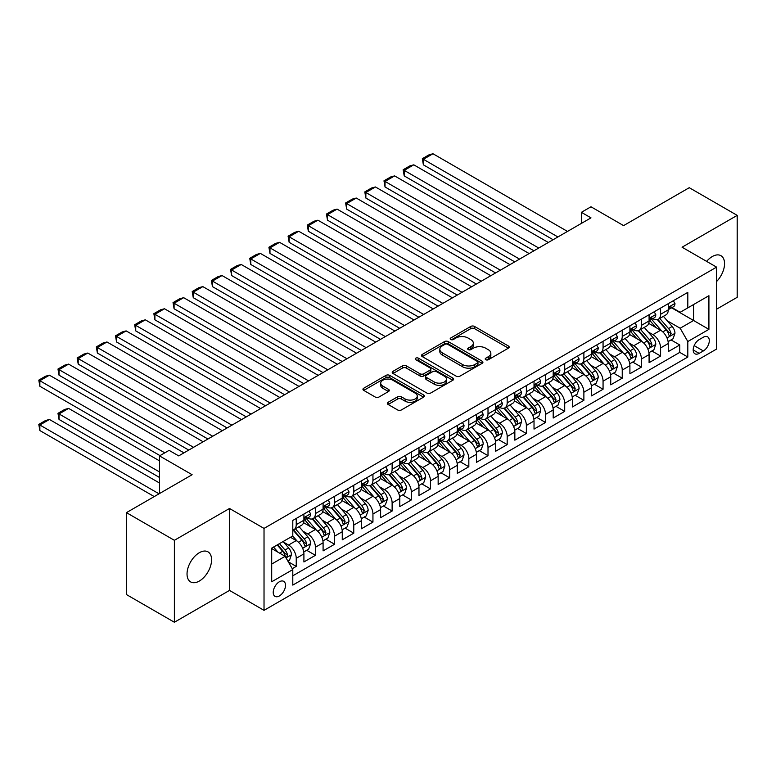 <?xml version="1.0" encoding="UTF-8"?>
<svg xmlns="http://www.w3.org/2000/svg" width="776" height="776" viewBox="0 0 776 776"><rect width="100%" height="100%" fill="white"/><g stroke="black" fill="none" stroke-linecap="round" stroke-linejoin="round"><path stroke-width="1.16" d="M485.757 359.715A1.862 1.077 0 0 0 488.395 359.715L508.387 348.172A2.658 1.533 0 0 0 509.172 347.085A2.658 1.533 0 0 0 508.387 345.999L474.514 326.434A2.658 1.533 0 0 0 470.751 326.434L450.749 337.987A1.862 1.077 0 0 0 450.196 338.743A1.862 1.077 0 0 0 450.749 339.5A1.862 1.077 0 0 0 453.378 339.5L455.968 338.006A8.517 4.918 0 0 1 468.015 338.006L470.838 339.636A8.517 4.918 0 0 1 473.331 343.118A8.517 4.918 0 0 1 470.838 346.591L468.248 348.084A1.862 1.077 0 0 0 467.705 348.851A1.862 1.077 0 0 0 468.248 349.607A1.862 1.077 0 0 0 470.886 349.607L473.476 348.114A8.517 4.918 0 0 1 485.524 348.114L488.346 349.743A8.517 4.918 0 0 1 490.839 353.225A8.517 4.918 0 0 1 488.346 356.698L485.757 358.192A1.862 1.077 0 0 0 485.213 358.958A1.862 1.077 0 0 0 485.757 359.715L485.757 358.192M199.306 581.059A17.353 10.02 120 0 0 210.645 565.762A17.353 10.02 120 0 0 207.987 551.852A17.353 10.02 120 0 0 199.306 552.716A17.353 10.02 120 0 0 187.967 568.013A17.353 10.02 120 0 0 190.624 581.913A17.353 10.02 120 0 0 199.306 581.059M716.587 281.504A17.353 10.02 120 0 0 720.952 255.692A17.353 10.02 120 0 0 712.271 256.555A17.353 10.02 120 0 0 706.635 261.386M279.37 595.949A8.681 5.015 120 0 0 285.035 588.305A8.681 5.015 120 0 0 283.706 581.35A8.681 5.015 120 0 0 279.37 581.777A8.681 5.015 120 0 0 273.695 589.42A8.681 5.015 120 0 0 275.024 596.375A8.681 5.015 120 0 0 279.37 595.949M388.116 402.288A2.658 1.533 0 0 0 387.331 403.375A2.658 1.533 0 0 0 388.116 404.461L397.622 409.951A2.658 1.533 0 0 0 401.386 409.951L423.599 397.128A2.658 1.533 0 0 0 424.375 396.041A2.658 1.533 0 0 0 423.599 394.955L389.717 375.39A2.658 1.533 0 0 0 385.953 375.39L363.74 388.213A2.658 1.533 0 0 0 362.955 389.3A2.658 1.533 0 0 0 363.74 390.386L375.215 397.021A2.658 1.533 0 0 0 378.989 397.021L388.495 391.531A2.658 1.533 0 0 0 389.271 390.444A2.658 1.533 0 0 0 388.495 389.358L382.801 386.07A7.12 4.113 0 0 1 380.715 383.16A7.12 4.113 0 0 1 385.109 379.367A7.12 4.113 0 0 1 392.869 380.259L415.17 393.131A7.12 4.113 0 0 1 417.255 396.041A7.12 4.113 0 0 1 412.861 399.834A7.12 4.113 0 0 1 405.101 398.951L401.386 396.798A2.658 1.533 0 0 0 397.622 396.798L388.116 402.288L388.116 404.461M716.587 309.197L737.2 297.295L737.2 215.369L689.263 187.695L623.584 225.612L590.982 206.785L581.389 212.323L590.982 217.862L178.693 455.89L169.1 450.361L159.516 455.89L159.516 493.536M174.377 540.309L174.377 622.245L229.512 590.41L229.512 508.484L174.377 540.309L126.439 512.635L192.118 474.718L159.516 455.89M229.512 508.484L264.024 528.408L716.587 267.128L716.587 349.055L264.024 610.343L264.024 528.408M737.2 215.369L682.065 247.204L716.587 267.128M456.162 376.156A2.658 1.533 0 0 0 459.925 376.156L482.139 363.333A2.658 1.533 0 0 0 482.915 362.246A2.658 1.533 0 0 0 482.139 361.16L448.256 341.595A2.658 1.533 0 0 0 444.493 341.595L422.28 354.419A2.658 1.533 0 0 0 421.494 355.505A2.658 1.533 0 0 0 422.28 356.591L456.162 376.156M416.528 360.122A1.862 1.077 0 0 1 418.419 360.384L452.825 380.25L430.651 393.054A2.658 1.533 0 0 1 426.887 393.054L393.005 373.489L393.005 371.316A2.658 1.533 0 0 0 392.229 372.402A2.658 1.533 0 0 0 393.005 373.489M393.005 371.316L402.511 365.826A2.658 1.533 0 0 1 406.275 365.826L420.02 373.76A2.658 1.533 0 0 0 423.783 373.76L430.088 370.123A2.658 1.533 0 0 0 430.864 369.036A2.658 1.533 0 0 0 430.088 367.95L415.781 359.686A1.862 1.077 0 0 1 415.238 358.929A1.862 1.077 0 0 1 416.392 357.93A1.862 1.077 0 0 1 418.419 358.173L452.864 378.058A2.658 1.533 0 0 1 453.64 379.144A2.658 1.533 0 0 1 452.864 380.23L452.864 378.058M174.377 622.245L126.439 594.562L126.439 512.635M292.261 568.682L296.238 566.383L288.284 561.795M283.754 542.24L288.575 545.024A10.845 6.266 60 0 1 296.238 558.303L303.911 553.88L303.911 561.96L315.415 555.315L306.695 550.281M302.931 531.172L307.752 533.946A10.845 6.266 60 0 1 315.415 547.235L323.088 542.802L323.088 550.882L334.592 544.248L325.871 539.204M322.108 520.095L326.919 522.878A10.845 6.266 60 0 1 334.592 536.158L342.264 531.735L342.264 539.815L353.769 533.17L345.048 528.136M341.285 509.027L346.096 511.801A10.845 6.266 60 0 1 353.769 525.09L361.441 520.667L361.441 528.747L372.946 522.102L364.225 517.068M360.462 497.95L365.273 500.733A10.845 6.266 60 0 1 372.946 514.022L380.618 509.589L380.618 517.67L392.123 511.035L383.402 505.991M379.639 486.882L384.45 489.666A10.845 6.266 60 0 1 392.123 502.945L399.795 498.522L399.795 506.602L411.299 499.957L402.569 494.923M398.815 475.814L403.627 478.588A10.845 6.266 60 0 1 411.299 491.877L418.972 487.444L418.972 495.534L430.476 488.89L421.746 483.846M417.992 464.737L422.804 467.521A10.845 6.266 60 0 1 430.476 480.81L438.149 476.377L438.149 484.457L449.653 477.812L440.923 472.778M437.169 453.669L441.98 456.453A10.845 6.266 60 0 1 449.653 469.732L457.326 465.309L457.326 473.389L468.83 466.745L460.1 461.71M456.346 442.601L461.157 445.375A10.845 6.266 60 0 1 468.83 458.665L476.503 454.232L476.503 462.312L488.007 455.677L479.277 450.633M475.523 431.524L480.334 434.308A10.845 6.266 60 0 1 488.007 447.587L495.67 443.164L495.67 451.244L507.184 444.6L498.454 439.565M494.7 420.456L499.511 423.23A10.845 6.266 60 0 1 507.184 436.519L514.847 432.096L514.847 440.176L526.361 433.532L517.631 428.498M513.867 409.379L518.688 412.163A10.845 6.266 60 0 1 526.361 425.452L534.024 421.019L534.024 429.099L545.538 422.464L536.808 417.42M533.044 398.311L537.865 401.095A10.845 6.266 60 0 1 545.538 414.374L553.201 409.951L553.201 418.031L564.705 411.387L555.985 406.352M552.221 387.243L557.042 390.018A10.845 6.266 60 0 1 564.705 403.307L572.378 398.874L572.378 406.964L583.882 400.319L575.162 395.275M571.398 376.166L576.219 378.95A10.845 6.266 60 0 1 583.882 392.239L591.554 387.806L591.554 395.886L603.059 389.242L594.338 384.207M590.575 365.098L595.396 367.882A10.845 6.266 60 0 1 603.059 381.161L610.731 376.738L610.731 384.818L622.236 378.174L613.515 373.14M609.752 354.031L614.563 356.805A10.845 6.266 60 0 1 622.236 370.094L629.908 365.661L629.908 373.751L641.413 367.106L632.692 362.062M628.929 342.953L633.74 345.737A10.845 6.266 60 0 1 641.413 359.016L649.085 354.593L649.085 362.673L660.589 356.029L660.589 347.949A10.845 6.266 -120 0 0 652.917 334.66L648.106 331.885M651.869 350.995L660.589 356.029M303.911 553.88A10.845 6.266 -120 0 0 296.238 540.591L290.486 537.273M323.088 542.802A10.845 6.266 -120 0 0 315.415 529.523L303.561 522.675M342.264 531.735A10.845 6.266 -120 0 0 334.592 518.446L322.738 511.597M361.441 520.667A10.845 6.266 -120 0 0 353.769 507.378L341.915 500.53M380.618 509.589A10.845 6.266 -120 0 0 372.946 496.3L361.092 489.462M399.795 498.522A10.845 6.266 -120 0 0 392.123 485.233L380.259 478.385M418.972 487.444A10.845 6.266 -120 0 0 411.299 474.165L399.436 467.317M438.149 476.377A10.845 6.266 -120 0 0 430.476 463.088L418.613 456.249M457.326 465.309A10.845 6.266 -120 0 0 449.653 452.02L437.79 445.172M476.503 454.232A10.845 6.266 -120 0 0 468.83 440.952L456.967 434.104M495.67 443.164A10.845 6.266 -120 0 0 488.007 429.875L476.144 423.027M514.847 432.096A10.845 6.266 -120 0 0 507.184 418.807L495.321 411.959M534.024 421.019A10.845 6.266 -120 0 0 526.361 407.73L514.498 400.891M553.201 409.951A10.845 6.266 -120 0 0 545.538 396.662L533.675 389.814M572.378 398.874A10.845 6.266 -120 0 0 564.705 385.594L552.851 378.746M591.554 387.806A10.845 6.266 -120 0 0 583.882 374.517L572.028 367.678M610.731 376.738A10.845 6.266 -120 0 0 603.059 363.449L591.205 356.601M629.908 365.661A10.845 6.266 -120 0 0 622.236 352.382L610.382 345.533M649.085 354.593A10.845 6.266 -120 0 0 641.413 341.304L629.559 334.456M703.357 337.211L699.137 339.645A8.41 4.85 120 0 0 693.647 347.056A8.41 4.85 120 0 0 694.927 353.788A8.41 4.85 120 0 0 699.137 353.371L703.357 350.936A8.41 4.85 120 0 0 708.847 343.535A8.41 4.85 120 0 0 707.557 336.794A8.41 4.85 120 0 0 703.357 337.211M271.697 564.065L285.122 556.314L292.795 569.594L292.795 585.094L687.817 357.028L687.817 341.527L680.154 328.238L667.282 320.808M292.795 569.594L271.697 581.777L271.697 548.118L292.795 535.944L292.795 520.444L687.817 292.368L687.817 307.868L708.915 295.695L708.915 329.354L687.817 341.527M307.645 517.951L307.752 518.009A10.845 6.266 60 0 0 313.174 518.543L320.837 514.11A10.845 6.266 -120 0 0 323.088 509.143L323.088 502.945M326.822 506.873L326.919 506.932A10.845 6.266 60 0 0 332.351 507.475L340.014 503.042A10.845 6.266 -120 0 0 342.264 498.076L342.264 491.877M345.999 495.806L346.096 495.864A10.845 6.266 60 0 0 351.528 496.397L359.191 491.974A10.845 6.266 -120 0 0 361.441 487.008L361.441 480.81M365.176 484.728L365.273 484.787A10.845 6.266 60 0 0 370.695 485.33L378.368 480.897A10.845 6.266 -120 0 0 380.618 475.93L380.618 469.732M384.353 473.661L384.45 473.719A10.845 6.266 60 0 0 389.872 474.252L397.545 469.829A10.845 6.266 -120 0 0 399.795 464.863L399.795 458.665M403.53 462.593L403.627 462.651A10.845 6.266 60 0 0 409.049 463.185L416.722 458.761A10.845 6.266 -120 0 0 418.972 453.795L418.972 447.587M422.707 451.516L422.804 451.574A10.845 6.266 60 0 0 428.226 452.117L435.899 447.684A10.845 6.266 -120 0 0 438.149 442.718L438.149 436.519M441.884 440.448L441.98 440.506A10.845 6.266 60 0 0 447.403 441.04L455.075 436.616A10.845 6.266 -120 0 0 457.326 431.65L457.326 425.452M461.06 429.38L461.157 429.438A10.845 6.266 60 0 0 466.58 429.972L474.252 425.539A10.845 6.266 -120 0 0 476.503 420.573L476.503 414.374M480.237 418.303L480.334 418.361A10.845 6.266 60 0 0 485.757 418.904L493.429 414.471A10.845 6.266 -120 0 0 495.67 409.505L495.67 403.307M499.414 407.235L499.511 407.293A10.845 6.266 60 0 0 504.933 407.827L512.606 403.404A10.845 6.266 -120 0 0 514.847 398.437L514.847 392.239M518.581 396.158L518.688 396.216A10.845 6.266 60 0 0 524.11 396.759L531.783 392.326A10.845 6.266 -120 0 0 534.024 387.36L534.024 381.161M537.758 385.09L537.865 385.148A10.845 6.266 60 0 0 543.287 385.682L550.96 381.259A10.845 6.266 -120 0 0 553.201 376.292L553.201 370.094M556.935 374.022L557.042 374.08A10.845 6.266 60 0 0 562.464 374.614L570.137 370.191A10.845 6.266 -120 0 0 572.378 365.224L572.378 359.016M576.112 362.945L576.219 363.003A10.845 6.266 60 0 0 581.641 363.546L589.314 359.113A10.845 6.266 -120 0 0 591.554 354.147L591.554 347.949M595.289 351.877L595.396 351.935A10.845 6.266 60 0 0 600.818 352.469L608.481 348.046A10.845 6.266 -120 0 0 610.731 343.079L610.731 336.881M614.466 340.81L614.563 340.868A10.845 6.266 60 0 0 619.995 341.401L627.658 336.968A10.845 6.266 -120 0 0 629.908 332.002L629.908 325.804M633.643 329.732L633.74 329.79A10.845 6.266 60 0 0 639.172 330.334L646.835 325.901A10.845 6.266 -120 0 0 649.085 320.934L649.085 314.736M292.795 575.802L679.766 352.382L679.766 344.961L668.262 351.606L668.262 343.525A10.845 6.266 -120 0 0 660.589 330.236L648.736 323.388M652.82 318.664L652.917 318.723A10.845 6.266 -120 0 0 658.349 319.256A10.845 6.266 -120 0 0 660.589 314.29L660.589 308.091M658.349 319.256L666.012 314.833A10.845 6.266 -120 0 0 668.262 309.866L668.262 303.668M296.238 518.446L296.238 524.644A10.845 6.266 60 0 1 293.997 529.61A10.845 6.266 60 0 1 292.795 530.057M293.997 529.61L301.67 525.187A10.845 6.266 -120 0 0 303.911 520.221L303.911 514.022M315.415 507.378L315.415 513.576A10.845 6.266 60 0 1 313.174 518.543M334.592 496.3L334.592 502.508A10.845 6.266 60 0 1 332.351 507.475M353.769 485.233L353.769 491.431A10.845 6.266 60 0 1 351.528 496.397M372.946 474.165L372.946 480.363A10.845 6.266 60 0 1 370.695 485.33M392.123 463.088L392.123 469.286A10.845 6.266 60 0 1 389.872 474.252M411.299 452.02L411.299 458.218A10.845 6.266 60 0 1 409.049 463.185M430.476 440.952L430.476 447.151A10.845 6.266 60 0 1 428.226 452.117M449.653 429.875L449.653 436.073A10.845 6.266 60 0 1 447.403 441.04M468.83 418.807L468.83 425.005A10.845 6.266 60 0 1 466.58 429.972M488.007 407.73L488.007 413.938A10.845 6.266 60 0 1 485.757 418.904M507.184 396.662L507.184 402.86A10.845 6.266 60 0 1 504.933 407.827M526.361 385.594L526.361 391.793A10.845 6.266 60 0 1 524.11 396.759M545.538 374.517L545.538 380.725A10.845 6.266 60 0 1 543.287 385.682M564.705 363.449L564.705 369.648A10.845 6.266 60 0 1 562.464 374.614M583.882 352.382L583.882 358.58A10.845 6.266 60 0 1 581.641 363.546M603.059 341.304L603.059 347.502A10.845 6.266 60 0 1 600.818 352.469M622.236 330.236L622.236 336.435A10.845 6.266 60 0 1 619.995 341.401M641.413 319.159L641.413 325.367A10.845 6.266 60 0 1 639.172 330.334M641.413 359.016L641.413 367.106M622.236 370.094L622.236 378.174M603.059 381.161L603.059 389.242M583.882 392.239L583.882 400.319M564.705 403.307L564.705 411.387M545.538 414.374L545.538 422.464M526.361 425.452L526.361 433.532M507.184 436.519L507.184 444.6M488.007 447.587L488.007 455.677M468.83 458.665L468.83 466.745M449.653 469.732L449.653 477.812M430.476 480.81L430.476 488.89M411.299 491.877L411.299 499.957M392.123 502.945L392.123 511.035M372.946 514.022L372.946 522.102M353.769 525.09L353.769 533.17M334.592 536.158L334.592 544.248M315.415 547.235L315.415 555.315M296.238 558.303L296.238 566.383M285.122 556.314L271.697 548.564M680.154 328.238L693.569 320.488L693.569 304.551L708.915 295.695M671.609 307.81L708.915 329.354M671.997 307.587L680.154 312.301L687.817 307.868M229.512 590.41L264.024 610.343M581.389 212.323L581.389 223.401M671.046 339.927L679.766 344.961M679.766 352.382L687.817 357.028M486.503 359.977L488.346 358.919A8.517 4.918 0 0 0 490.839 355.437L490.839 353.225M473.331 343.118L473.331 345.33A8.517 4.918 0 0 1 470.838 348.812L468.995 349.869M508.387 345.999L508.387 348.172L474.514 328.646A2.658 1.533 0 0 0 470.751 328.646L451.486 339.762M482.1 363.352L448.256 343.807A2.658 1.533 0 0 0 444.493 343.807L422.309 356.611M477.424 363.003A1.862 1.077 0 0 0 477.977 362.246A1.862 1.077 0 0 0 477.424 361.48L447.684 344.311A1.862 1.077 0 0 0 445.055 344.311L442.32 345.892A8.517 4.918 0 0 0 439.827 349.365A8.517 4.918 0 0 0 442.32 352.847L462.651 364.584A8.517 4.918 0 0 0 474.699 364.584L477.424 363.003L477.424 365.215A1.862 1.077 0 0 0 477.977 364.458L477.977 362.246M439.827 349.365L439.827 351.576A8.517 4.918 0 0 0 442.32 355.059L442.32 352.847M477.424 365.215L474.699 366.796A8.517 4.918 0 0 1 462.651 366.796L442.32 355.059M393.044 373.508L402.511 368.047L402.511 365.826M430.864 369.036L430.864 371.248A2.658 1.533 0 0 1 430.088 372.334L423.783 375.972A2.658 1.533 0 0 1 420.02 375.972L406.275 368.047A2.658 1.533 0 0 0 402.511 368.047M434.279 381.996A7.12 4.113 0 0 0 442.039 382.888A7.12 4.113 0 0 0 446.433 379.086A7.12 4.113 0 0 0 444.347 376.176L436.49 371.646A2.658 1.533 0 0 0 432.727 371.646L426.422 375.283A2.658 1.533 0 0 0 425.636 376.37A2.658 1.533 0 0 0 426.422 377.456L434.279 381.996L434.279 384.207A7.12 4.113 0 0 0 442.039 385.1A7.12 4.113 0 0 0 446.433 381.297L446.433 379.086M425.636 376.37L425.636 378.581A2.658 1.533 0 0 0 426.422 379.668L426.422 377.456M434.279 384.207L426.422 379.668M417.255 396.041L417.255 398.253A7.12 4.113 0 0 1 412.861 402.055A7.12 4.113 0 0 1 405.101 401.163L401.386 399.019A2.658 1.533 0 0 0 397.622 399.019L388.145 404.48M380.715 383.16L380.715 385.381A7.12 4.113 0 0 0 382.801 388.281L382.801 386.07M388.456 391.55L382.801 388.281M423.56 397.147L389.717 377.611A2.658 1.533 0 0 0 385.953 377.611L363.769 390.406M668.097 341.624L673.054 338.763L674.975 333.224A7.188 4.152 -120 0 0 672.171 326.473L663.412 316.336M661.656 330.935L651.646 319.343M423.376 209.113L514.75 261.871M655.962 327.559L650.142 320.827A17.218 9.942 -120 0 0 649.609 320.236M657.369 319.644L666.225 329.907A7.188 4.152 60 0 1 668.796 334.863L669.31 335.707L670.289 335.571L671.095 333.535A7.188 4.152 -120 0 0 668.534 328.578L659.765 318.432M657.893 319.479L667.408 330.508A3.657 2.115 60 0 1 668.33 331.934L671.095 333.535M557.905 236.961L423.376 159.293L423.376 164.832L553.104 239.726M673.345 300.729L674.975 303.552A7.188 4.152 60 0 1 673.481 306.733L669.843 308.838A7.188 4.152 -120 0 0 671.095 307.18L670.939 306.539M567.489 231.423L432.969 153.755L423.376 159.293L422.328 158.682L429.041 154.812L432.969 153.755M668.505 309.168L668.534 309.168A7.188 4.152 -120 0 0 669.843 308.838M670.163 306.646L671.095 307.18C670.639 306.093 669.872 306.539 668.796 308.509A7.188 4.152 60 0 1 668.262 309.527M423.376 164.832L422.328 158.682M648.92 352.692L653.877 349.83L655.798 344.292A7.188 4.152 -120 0 0 652.994 337.55L644.235 327.404M642.48 342.012L632.469 330.411M404.209 220.19L495.583 272.939L365.855 198.045L364.798 191.895L371.51 188.025L375.438 186.968L365.855 192.506L365.855 198.045M636.786 338.637L630.966 331.905A17.218 9.942 -120 0 0 630.432 331.303M638.192 330.721L647.048 340.984A7.188 4.152 60 0 1 649.619 345.931L650.142 346.785L651.112 346.649L651.918 344.602A7.188 4.152 -120 0 0 649.357 339.655L640.588 329.509M638.716 330.557L648.232 341.576A3.657 2.115 60 0 1 649.153 343.011L651.918 344.602M629.743 363.76L634.7 360.908L636.621 355.369A7.188 4.152 -120 0 0 633.817 348.618L625.058 338.472M623.303 353.08L613.292 341.488M385.032 231.258L476.406 284.016L346.678 209.113L345.621 202.972L352.333 199.093L356.262 198.045L346.678 203.584L346.678 209.113M617.609 349.704L611.789 342.973A17.218 9.942 -120 0 0 611.255 342.371M619.015 341.789L627.881 352.052A7.188 4.152 60 0 1 630.442 356.999L630.966 357.852L631.936 357.717L632.741 355.67A7.188 4.152 -120 0 0 630.18 350.723L621.411 340.577M619.539 341.624L629.055 352.644A3.657 2.115 60 0 1 629.976 354.079L632.741 355.67M610.567 374.837L615.523 371.976L617.444 366.437A7.188 4.152 -120 0 0 614.64 359.686L605.881 349.549M604.126 364.148L594.115 352.556M365.855 242.325L457.229 295.084L327.501 220.19L326.444 214.04L333.156 210.17L337.085 209.113L327.501 214.651L327.501 220.19M598.432 360.772L592.622 354.05A17.218 9.942 -120 0 0 592.088 353.449M599.838 352.867L608.704 363.12A7.188 4.152 60 0 1 611.265 368.076L611.789 368.93L612.759 368.784L613.564 366.747A7.188 4.152 -120 0 0 611.003 361.791L602.244 351.654M600.362 352.692L609.878 363.721A3.657 2.115 60 0 1 610.809 365.147L613.564 366.747M591.399 385.905L596.346 383.043L598.267 377.514A7.188 4.152 -120 0 0 595.473 370.763L586.705 360.617M584.949 375.225L574.938 363.624M346.678 253.403L438.052 306.151L308.324 231.258L307.267 225.108L313.979 221.238L317.908 220.19L308.324 225.719L308.324 231.258M579.255 371.85L573.445 365.118A17.218 9.942 -120 0 0 572.911 364.516M580.661 363.934L589.527 374.197A7.188 4.152 60 0 1 592.088 379.144L592.612 379.998L593.582 379.862L594.387 377.815A7.188 4.152 -120 0 0 591.826 372.868L583.067 362.722M581.185 363.769L590.701 374.789A3.657 2.115 60 0 1 591.632 376.224L594.387 377.815M538.728 248.029L404.209 170.361L404.209 175.9L533.927 250.793M654.168 311.797L655.798 314.62A7.188 4.152 60 0 1 654.304 317.801L650.666 319.906A7.188 4.152 -120 0 0 651.918 318.247L651.762 317.617M548.312 242.49L413.792 164.832L404.209 170.361L403.151 169.76L409.864 165.88L413.792 164.832M649.328 320.245L649.357 320.245A7.188 4.152 -120 0 0 650.666 319.906M650.986 317.714L651.918 318.247C651.462 317.171 650.695 317.617 649.619 319.576A7.188 4.152 60 0 1 649.085 320.604M404.209 175.9L403.151 169.76M519.551 259.097L385.032 181.439L385.032 186.968L514.76 261.871M634.991 322.874L636.621 325.697A7.188 4.152 60 0 1 635.137 328.878L631.489 330.983A7.188 4.152 -120 0 0 632.741 329.325L632.585 328.685M529.135 253.568L394.615 175.9L385.032 181.439L383.975 180.827L390.687 176.957L394.615 175.9M630.151 331.313L630.18 331.313A7.188 4.152 -120 0 0 631.489 330.983M631.809 328.791L632.741 329.325C632.285 328.238 631.518 328.685 630.442 330.654A7.188 4.152 60 0 1 629.908 331.672M385.032 186.968L383.975 180.827M500.375 270.174L364.798 191.895M615.814 333.942L617.444 336.765A7.188 4.152 60 0 1 615.96 339.946L612.312 342.051A7.188 4.152 -120 0 0 613.564 340.392L613.409 339.752M509.958 264.635L375.438 186.968M610.974 342.391L611.003 342.391A7.188 4.152 -120 0 0 612.312 342.051M612.633 339.859L613.564 340.392C613.108 339.316 612.342 339.752 611.265 341.721A7.188 4.152 60 0 1 610.731 342.75M481.198 281.242L345.621 202.972M596.637 345.019L598.267 347.842A7.188 4.152 60 0 1 596.783 351.014L593.136 353.119A7.188 4.152 -120 0 0 594.387 351.47L594.232 350.83M490.781 275.713L356.262 198.045M591.797 353.458L591.826 353.458A7.188 4.152 -120 0 0 593.136 353.119M593.456 350.927L594.387 351.47C593.931 350.383 593.165 350.83 592.088 352.799A7.188 4.152 60 0 1 591.554 353.817M572.222 396.982L577.169 394.121L579.09 388.582A7.188 4.152 -120 0 0 576.296 381.831L567.528 371.685M565.772 386.293L555.762 374.701M327.501 264.47L418.875 317.229L289.147 242.325L288.09 236.185L294.802 232.305L298.731 231.258L289.147 236.796L289.147 242.325M560.078 382.917L554.268 376.185A17.218 9.942 -120 0 0 553.734 375.584M561.485 375.002L570.35 385.265A7.188 4.152 60 0 1 572.911 390.212L573.435 391.065L574.405 390.929L575.21 388.883A7.188 4.152 -120 0 0 572.649 383.936L563.89 373.79M562.008 374.837L571.534 385.866A3.657 2.115 60 0 1 572.455 387.292L575.21 388.883M462.021 292.319L326.444 214.04M577.46 356.087L579.09 358.91A7.188 4.152 60 0 1 577.606 362.091L573.959 364.196A7.188 4.152 -120 0 0 575.21 362.537L575.064 361.897M471.604 286.78L337.085 209.113M572.62 364.526L572.649 364.526A7.188 4.152 -120 0 0 573.959 364.196M574.279 362.004L575.21 362.537C574.764 361.451 573.988 361.897 572.911 363.866A7.188 4.152 60 0 1 572.378 364.885M553.045 408.05L558.002 405.188L559.913 399.65A7.188 4.152 -120 0 0 557.12 392.908L548.351 382.762M546.595 397.36L536.585 385.769M308.324 275.538L399.698 328.296L269.97 253.403L268.913 247.253L275.625 243.383L279.554 242.325L269.97 247.864L269.97 253.403M540.901 393.985L535.091 387.263A17.218 9.942 -120 0 0 534.557 386.661M542.308 386.079L551.173 396.332A7.188 4.152 60 0 1 553.734 401.289L554.258 402.143L555.228 402.007L556.033 399.96A7.188 4.152 -120 0 0 553.472 395.003L544.713 384.867M542.831 385.905L552.357 396.934A3.657 2.115 60 0 1 553.278 398.369L556.033 399.96M442.844 303.387L307.267 225.108M558.283 367.155L559.913 369.977A7.188 4.152 60 0 1 558.429 373.159L554.782 375.264A7.188 4.152 -120 0 0 556.033 373.605L555.888 372.975M452.427 297.848L317.908 220.19M553.443 375.603L553.472 375.603A7.188 4.152 -120 0 0 554.782 375.264M555.112 373.072L556.033 373.605C555.587 372.529 554.811 372.965 553.734 374.934A7.188 4.152 60 0 1 553.201 375.962M533.869 419.118L538.825 416.256L540.736 410.727A7.188 4.152 -120 0 0 537.943 403.976L529.174 393.83M527.418 408.438L517.408 396.846M289.147 286.616L380.521 339.364L250.793 264.47L249.736 258.33L256.449 254.45L260.377 253.403L250.793 258.932L250.793 264.47M521.724 405.062L515.914 398.33A17.218 9.942 -120 0 0 515.38 397.729M523.131 397.147L531.997 407.41A7.188 4.152 60 0 1 534.557 412.357L535.081 413.21L536.051 413.075L536.856 411.028A7.188 4.152 -120 0 0 534.295 406.081L525.536 395.935M523.654 396.982L533.18 408.001A3.657 2.115 60 0 1 534.101 409.437L536.856 411.028M423.667 314.455L288.09 236.185M539.107 378.232L540.736 381.055A7.188 4.152 60 0 1 539.252 384.236L535.605 386.332A7.188 4.152 -120 0 0 536.856 384.683L536.711 384.042M433.26 308.926L298.731 231.258M534.266 386.671L534.295 386.671A7.188 4.152 -120 0 0 535.605 386.332M535.935 384.139L536.856 384.683C536.41 383.596 535.644 384.042 534.557 386.011A7.188 4.152 60 0 1 534.024 387.03M514.692 430.195L519.648 427.334L521.559 421.795A7.188 4.152 -120 0 0 518.766 415.044L510.007 404.907M508.251 419.506L498.231 407.914M269.97 297.683L361.344 350.442L231.617 275.538L230.559 269.398L237.272 265.528L241.21 264.47L231.617 270.009L231.617 275.538M502.547 416.13L496.737 409.398A17.218 9.942 -120 0 0 496.204 408.806M503.954 408.215L512.82 418.477A7.188 4.152 60 0 1 515.38 423.434L515.904 424.278L516.874 424.142L517.679 422.105A7.188 4.152 -120 0 0 515.118 417.149L506.359 407.002M504.478 408.05L514.003 419.079A3.657 2.115 60 0 1 514.924 420.505L517.679 422.105M404.49 325.532L268.913 247.253M519.93 389.3L521.559 392.123A7.188 4.152 60 0 1 520.075 395.304L516.428 397.409A7.188 4.152 -120 0 0 517.679 395.75L517.534 395.11M414.083 319.993L279.554 242.325M515.089 397.739L515.118 397.739A7.188 4.152 -120 0 0 516.428 397.409M516.758 395.217L517.679 395.75C517.233 394.664 516.467 395.11 515.38 397.079A7.188 4.152 60 0 1 514.847 398.098M495.515 441.263L500.472 438.401L502.382 432.863A7.188 4.152 -120 0 0 499.589 426.121L490.83 415.975M489.074 430.583L479.054 418.982M250.793 308.761L342.168 361.509L212.44 286.616L211.382 280.466L218.095 276.595L222.033 275.538L212.44 281.077L212.44 286.616M483.37 427.198L477.56 420.476A17.218 9.942 -120 0 0 477.027 419.874M484.777 419.292L493.643 429.555A7.188 4.152 60 0 1 496.204 434.502L496.727 435.355L497.697 435.22L498.502 433.173A7.188 4.152 -120 0 0 495.942 428.226L487.183 418.08M485.301 419.127L494.826 430.147A3.657 2.115 60 0 1 495.748 431.582L498.502 433.173M385.313 336.6L249.736 258.33M500.753 400.368L502.382 403.19A7.188 4.152 60 0 1 500.898 406.372L497.251 408.477A7.188 4.152 -120 0 0 498.502 406.818L498.357 406.188M394.906 331.061L260.377 253.403M495.912 408.816L495.942 408.816A7.188 4.152 -120 0 0 497.251 408.477M497.581 406.285L498.502 406.818C498.056 405.741 497.29 406.188 496.204 408.147A7.188 4.152 60 0 1 495.67 409.175M476.338 452.33L481.295 449.469L483.205 443.94A7.188 4.152 -120 0 0 480.412 437.189L471.653 427.042M469.897 441.651L459.877 430.059M231.617 319.828L322.991 372.587L193.263 297.683L192.206 291.543L198.918 287.663L202.856 286.616L193.263 292.154L193.263 297.683M464.193 438.275L458.383 431.543A17.218 9.942 -120 0 0 457.85 430.942M465.6 430.36L474.466 440.623A7.188 4.152 60 0 1 477.027 445.57L477.55 446.423L478.52 446.287L479.325 444.241A7.188 4.152 -120 0 0 476.765 439.294L468.006 429.147M466.124 430.195L475.649 441.214A3.657 2.115 60 0 1 476.571 442.65L479.325 444.241M366.136 347.667L230.559 269.398M481.576 411.445L483.205 414.268A7.188 4.152 60 0 1 481.721 417.449L478.074 419.544A7.188 4.152 -120 0 0 479.325 417.895L479.18 417.255M375.73 342.138L241.21 264.47M476.736 419.884L476.765 419.884A7.188 4.152 -120 0 0 478.074 419.544M478.404 417.362L479.325 417.895C478.879 416.809 478.113 417.255 477.027 419.224A7.188 4.152 60 0 1 476.503 420.243M457.161 463.408L462.118 460.546L464.029 455.008A7.188 4.152 -120 0 0 461.235 448.256L452.476 438.12M450.72 452.718L440.7 441.127M212.44 330.896L303.814 383.654L174.086 308.761L173.038 302.611L179.741 298.741L183.679 297.683L174.086 303.222L174.086 308.761M445.017 449.343L439.206 442.621A17.218 9.942 -120 0 0 438.673 442.019M446.423 441.437L455.289 451.69A7.188 4.152 60 0 1 457.85 456.647L458.373 457.5L459.344 457.355L460.149 455.318A7.188 4.152 -120 0 0 457.588 450.361L448.829 440.225M446.947 441.263L456.472 452.292A3.657 2.115 60 0 1 457.394 453.717L460.149 455.318M346.959 358.745L211.382 280.466M462.409 422.513L464.029 425.335A7.188 4.152 60 0 1 462.545 428.517L458.897 430.622A7.188 4.152 -120 0 0 460.149 428.963L460.003 428.323M356.553 353.206L222.033 275.538M457.559 430.961L457.588 430.961A7.188 4.152 -120 0 0 458.897 430.622M459.227 428.43L460.149 428.963C459.702 427.886 458.936 428.323 457.85 430.292A7.188 4.152 60 0 1 457.326 431.32M437.984 474.475L442.941 471.614L444.861 466.075A7.188 4.152 -120 0 0 442.058 459.334L433.299 449.188M431.543 463.796L421.523 452.195M193.263 341.974L284.637 394.722L154.909 319.828L153.861 313.679L160.574 309.808L164.502 308.761L154.909 314.29L154.909 319.828M425.84 460.42L420.029 453.688A17.218 9.942 -120 0 0 419.496 453.087M427.256 452.505L436.112 462.768A7.188 4.152 60 0 1 438.673 467.715L439.197 468.568L440.167 468.432L440.981 466.386A7.188 4.152 -120 0 0 438.411 461.439L429.652 451.292M427.77 452.34L437.295 463.359A3.657 2.115 60 0 1 438.217 464.795L440.981 466.386M327.782 369.812L192.206 291.543M443.232 433.59L444.861 436.413A7.188 4.152 60 0 1 443.368 439.585L439.73 441.69A7.188 4.152 -120 0 0 440.981 440.04L440.826 439.4M337.376 364.284L202.856 286.616M438.382 442.029L438.411 442.029A7.188 4.152 -120 0 0 439.73 441.69M440.05 439.497L440.981 440.04C440.525 438.954 439.759 439.4 438.673 441.369A7.188 4.152 60 0 1 438.149 442.388M418.807 485.553L423.764 482.691L425.685 477.153A7.188 4.152 -120 0 0 422.881 470.401L414.122 460.255M412.366 474.863L402.346 463.272M174.086 353.041L265.46 405.8L135.732 330.896L134.684 324.756L141.397 320.876L145.325 319.828L135.732 325.367L135.732 330.896M406.663 471.488L400.852 464.756A17.218 9.942 -120 0 0 400.319 464.155M408.079 463.573L416.935 473.835A7.188 4.152 60 0 1 419.496 478.782L420.02 479.636L420.99 479.5L421.805 477.453A7.188 4.152 -120 0 0 419.234 472.506L410.475 462.36M408.593 463.408L418.118 474.437A3.657 2.115 60 0 1 419.04 475.863L421.805 477.453M308.605 380.89L173.038 302.611M424.055 444.658L425.685 447.48A7.188 4.152 60 0 1 424.191 450.662L420.553 452.767A7.188 4.152 -120 0 0 421.805 451.108L421.649 450.468M318.199 375.351L183.679 297.683M419.205 453.097L419.234 453.097A7.188 4.152 -120 0 0 420.553 452.767M420.873 450.575L421.805 451.108C421.349 450.022 420.582 450.468 419.496 452.437A7.188 4.152 60 0 1 418.972 453.456M399.63 496.621L404.587 493.759L406.508 488.22A7.188 4.152 -120 0 0 403.704 481.479L394.945 471.333M393.19 485.931L383.179 474.34M154.909 364.119L246.283 416.867L116.555 341.974L115.508 335.824L122.22 331.953L126.149 330.896L116.555 336.435L116.555 341.974M387.486 482.556L381.676 475.834A17.218 9.942 -120 0 0 381.142 475.232M388.902 474.65L397.758 484.903A7.188 4.152 60 0 1 400.319 489.86L400.843 490.713L401.813 490.577L402.628 488.531A7.188 4.152 -120 0 0 400.067 483.574L391.298 473.438M389.416 474.475L398.942 485.504A3.657 2.115 60 0 1 399.863 486.94L402.628 488.531M289.438 391.958L153.861 313.679M404.878 455.725L406.508 458.548A7.188 4.152 60 0 1 405.014 461.73L401.376 463.835A7.188 4.152 -120 0 0 402.628 462.176L402.472 461.545M299.022 386.419L164.502 308.761M400.038 464.174L400.067 464.174A7.188 4.152 -120 0 0 401.376 463.835M401.696 461.642L402.628 462.176C402.172 461.099 401.405 461.536 400.319 463.505A7.188 4.152 60 0 1 399.795 464.533M380.453 507.688L385.41 504.827L387.331 499.298A7.188 4.152 -120 0 0 384.527 492.547L375.768 482.4M374.013 497.009L364.002 485.417M135.732 375.186L227.106 427.935L97.388 353.041L96.331 346.901L103.043 343.021L106.972 341.974L97.388 347.502L97.388 353.041M368.309 493.633L362.499 486.901A17.218 9.942 -120 0 0 361.965 486.3M369.725 485.718L378.581 495.98A7.188 4.152 60 0 1 381.152 500.927L381.666 501.781L382.646 501.645L383.451 499.598A7.188 4.152 -120 0 0 380.89 494.651L372.121 484.505M370.239 485.553L379.765 496.572A3.657 2.115 60 0 1 380.686 498.008L383.451 499.598M270.261 403.025L134.684 324.756M385.701 466.803L387.331 469.625A7.188 4.152 60 0 1 385.837 472.797L382.199 474.902A7.188 4.152 -120 0 0 383.451 473.253L383.295 472.613M279.845 397.496L145.325 319.828M380.861 475.242L380.89 475.242A7.188 4.152 -120 0 0 382.199 474.902M382.519 472.71L383.451 473.253C382.995 472.167 382.228 472.613 381.152 474.582A7.188 4.152 60 0 1 380.618 475.601M361.276 518.766L366.233 515.904L368.154 510.365A7.188 4.152 -120 0 0 365.35 503.614L356.591 493.478M354.836 508.076L344.825 496.485M116.555 386.254L207.929 439.012L78.211 364.109L77.154 357.969L83.866 354.089L87.795 353.041L78.211 358.58L78.211 364.109M349.142 504.701L343.322 497.969A17.218 9.942 -120 0 0 342.788 497.377M350.548 496.785L359.404 507.048A7.188 4.152 60 0 1 361.975 512.005L362.489 512.849L363.469 512.713L364.274 510.676A7.188 4.152 -120 0 0 361.713 505.719L352.944 495.573M351.072 496.621L360.588 507.649A3.657 2.115 60 0 1 361.509 509.075L364.274 510.676M251.085 414.103L115.508 335.824M366.524 477.87L368.154 480.693A7.188 4.152 60 0 1 366.66 483.875L363.022 485.98A7.188 4.152 -120 0 0 364.274 484.321L364.119 483.681M260.668 408.564L126.149 330.896M361.684 486.31L361.713 486.31A7.188 4.152 -120 0 0 363.022 485.98M363.343 483.787L364.274 484.321C363.818 483.235 363.052 483.681 361.975 485.65A7.188 4.152 60 0 1 361.441 486.668M342.1 529.833L347.056 526.972L348.977 521.433A7.188 4.152 -120 0 0 346.174 514.692L337.415 504.545M335.659 519.154L325.648 507.553M97.388 397.331L188.762 450.08L59.034 375.186L57.977 369.036L64.689 365.166L68.618 364.109L59.034 369.648L59.034 375.186M329.965 515.768L324.145 509.046A17.218 9.942 -120 0 0 323.611 508.445M331.371 507.863L340.227 518.125A7.188 4.152 60 0 1 342.798 523.072L343.322 523.926L344.292 523.79L345.097 521.744A7.188 4.152 -120 0 0 342.536 516.797L333.767 506.65M331.895 507.688L341.411 518.717A3.657 2.115 60 0 1 342.332 520.153L345.097 521.744M231.908 425.17L96.331 346.901M347.347 488.938L348.977 491.761A7.188 4.152 60 0 1 347.483 494.942L343.846 497.047A7.188 4.152 -120 0 0 345.097 495.389L344.942 494.758M241.491 419.632L106.972 341.974M342.507 497.387L342.536 497.387A7.188 4.152 -120 0 0 343.846 497.047M344.166 494.855L345.097 495.389C344.641 494.312 343.875 494.748 342.798 496.718A7.188 4.152 60 0 1 342.264 497.746M322.923 540.901L327.879 538.04L329.8 532.511A7.188 4.152 -120 0 0 326.997 525.759L318.238 515.613M316.482 530.221L306.471 518.63M78.211 408.399L159.992 455.619L39.857 386.254L38.8 380.114L45.512 376.234L49.441 375.186L39.857 380.715L39.857 386.254M310.788 526.846L304.978 520.114A17.218 9.942 -120 0 0 304.435 519.513M312.195 518.931L321.06 529.193A7.188 4.152 60 0 1 323.621 534.14L324.145 534.994L325.115 534.858L325.92 532.811A7.188 4.152 -120 0 0 323.359 527.864L314.6 517.718M312.718 518.766L322.234 529.785A3.657 2.115 60 0 1 323.155 531.221L325.92 532.811M212.731 436.238L77.154 357.969M328.17 500.016L329.8 502.838A7.188 4.152 60 0 1 328.316 506.02L324.669 508.115A7.188 4.152 -120 0 0 325.92 506.466L325.765 505.826M222.314 430.709L87.795 353.041M323.33 508.455L323.359 508.455A7.188 4.152 -120 0 0 324.669 508.115M324.989 505.933L325.92 506.466C325.464 505.38 324.698 505.826 323.621 507.795A7.188 4.152 60 0 1 323.088 508.813M303.755 551.978L308.702 549.117L310.623 543.578A7.188 4.152 -120 0 0 307.82 536.827L299.061 526.691M159.516 471.944L59.034 413.938L68.618 408.399L159.516 460.876M297.305 541.289L292.717 535.983M59.034 419.467L57.977 413.327L59.034 413.938L59.034 419.467L159.516 477.482M291.611 537.913L290.864 537.05M293.018 530.008L301.883 540.261A7.188 4.152 60 0 1 304.444 545.218L304.968 546.071L305.938 545.926L306.743 543.889A7.188 4.152 -120 0 0 304.182 538.932L295.423 528.795M293.541 529.833L303.057 540.862A3.657 2.115 60 0 1 303.988 542.288L306.743 543.889M57.977 413.327L64.689 409.447L68.618 408.399M193.554 447.315L57.977 369.036M308.993 511.083L310.623 513.906A7.188 4.152 60 0 1 309.139 517.088L305.492 519.192A7.188 4.152 -120 0 0 306.743 517.534L306.588 516.894M203.137 441.777L68.618 364.109M304.153 519.532L304.182 519.532A7.188 4.152 -120 0 0 305.492 519.192M305.812 517L306.743 517.534C306.287 516.457 305.521 516.894 304.444 518.863A7.188 4.152 60 0 1 303.911 519.891M287.896 561.126L289.526 560.185L291.446 554.646A7.188 4.152 -120 0 0 288.653 547.904L283.133 541.512M159.031 493.817L39.857 425.005L49.441 419.467L159.516 483.021M277.983 552.192L273.54 547.051M39.857 430.544L38.8 424.394L39.857 425.005L39.857 430.544L154.24 496.582M272.434 548.991L271.697 548.137M277.187 544.946L282.707 551.338A7.188 4.152 60 0 1 285.267 556.285L285.791 557.139L286.761 557.003L287.566 554.956A7.188 4.152 -120 0 0 285.005 550.009L279.486 543.617M277.633 544.694L283.88 551.93A3.657 2.115 60 0 1 284.811 553.366L287.566 554.956M38.8 424.394L45.512 420.524L49.441 419.467M164.784 452.854L38.8 380.114M183.96 452.854L49.441 375.186M288.575 545.024L296.238 540.591M307.752 533.946L315.415 529.523M326.919 522.878L334.592 518.446M346.096 511.801L353.769 507.378M365.273 500.733L372.946 496.3M384.45 489.666L392.123 485.233M403.627 478.588L411.299 474.165M422.804 467.521L430.476 463.088M441.98 456.453L449.653 452.02M461.157 445.375L468.83 440.952M480.334 434.308L488.007 429.875M499.511 423.23L507.184 418.807M518.688 412.163L526.361 407.73M537.865 401.095L545.538 396.662M557.042 390.018L564.705 385.594M576.219 378.95L583.882 374.517M595.396 367.882L603.059 363.449M614.563 356.805L622.236 352.382M633.74 345.737L641.413 341.304M652.917 334.66L660.589 330.236M660.589 314.29L668.262 309.866M296.238 524.644L303.911 520.221M315.415 513.576L323.088 509.143M334.592 502.508L342.264 498.076M353.769 491.431L361.441 487.008M372.946 480.363L380.618 475.93M392.123 469.286L399.795 464.863M411.299 458.218L418.972 453.795M430.476 447.151L438.149 442.718M449.653 436.073L457.326 431.65M468.83 425.005L476.503 420.573M488.007 413.938L495.67 409.505M507.184 402.86L514.847 398.437M526.361 391.793L534.024 387.36M545.538 380.725L553.201 376.292M564.705 369.648L572.378 365.224M583.882 358.58L591.554 354.147M603.059 347.502L610.731 343.079M622.236 336.435L629.908 332.002M641.413 325.367L649.085 320.934M660.589 347.949L668.262 343.525M694.161 345.63L703.357 350.936M693.191 349.947L699.137 353.371M488.346 358.919L488.346 356.698M468.248 349.607L468.248 348.084M470.838 348.812L470.838 346.591M450.749 339.5L450.749 337.987M470.751 328.646L470.751 326.434M474.514 328.646L474.514 326.434M422.28 356.591L422.28 354.419M444.493 343.807L444.493 341.595M448.256 343.807L448.256 341.595M482.139 363.333L482.139 361.16M462.651 366.796L462.651 364.584M474.699 366.796L474.699 364.584M406.275 368.047L406.275 365.826M420.02 375.972L420.02 373.76M423.783 375.972L423.783 373.76M430.088 372.334L430.088 370.123M418.419 360.384L418.419 358.173M397.622 399.019L397.622 396.798M401.386 399.019L401.386 396.798M405.101 401.163L405.101 398.951M388.495 391.531L388.495 389.358M363.74 390.386L363.74 388.213M385.953 377.611L385.953 375.39M389.717 377.611L389.717 375.39M423.599 397.128L423.599 394.955M667.001 337.938L674.926 333.36M668.534 328.578L672.171 326.473M662.801 331.885L666.225 329.907M674.926 303.474L668.262 307.315M647.824 349.006L655.749 344.437M649.357 339.655L652.994 337.55M643.624 342.963L647.048 340.984M628.647 360.083L636.572 355.505M630.18 350.723L633.817 348.618M624.447 354.031L627.881 352.052M609.47 371.151L617.395 366.573M611.003 361.791L614.64 359.686M605.27 365.098L608.704 363.12M590.303 382.219L598.218 377.65M591.826 372.868L595.473 370.763M586.093 376.176L589.527 374.197M655.749 314.542L649.085 318.393M636.572 325.61L629.908 329.46M617.395 336.687L610.731 340.528M598.218 347.755L591.554 351.606M571.126 393.296L579.042 388.718M572.649 383.936L576.296 381.831M566.917 387.243L570.35 385.265M579.042 358.822L572.378 362.673M551.949 404.364L559.865 399.795M553.472 395.003L557.12 392.908M547.74 398.311L551.173 396.332M559.865 369.9L553.201 373.741M532.773 415.432L540.688 410.863M534.295 406.081L537.943 403.976M528.563 409.389L531.997 407.41M540.688 380.967L534.024 384.818M513.596 426.509L521.511 421.931M515.118 417.149L518.766 415.044M509.395 420.456L512.82 418.477M521.511 392.045L514.847 395.886M494.419 437.577L502.334 433.008M495.942 428.226L499.589 426.121M490.219 431.534L493.643 429.555M502.334 403.113L495.67 406.964M475.242 448.654L483.167 444.076M476.765 439.294L480.412 437.189M471.042 442.601L474.466 440.623M483.167 414.18L476.503 418.031M456.065 459.722L463.99 455.143M457.588 450.361L461.235 448.256M451.865 453.669L455.289 451.69M463.99 425.258L457.326 429.099M436.888 470.79L444.813 466.221M438.411 461.439L442.058 459.334M432.688 464.746L436.112 462.768M444.813 436.325L438.149 440.176M417.711 481.867L425.636 477.288M419.234 472.506L422.881 470.401M413.511 475.814L416.935 473.835M425.636 447.393L418.972 451.244M398.534 492.935L406.459 488.366M400.067 483.574L403.704 481.479M394.334 486.882L397.758 484.903M406.459 458.47L399.795 462.312M379.357 504.002L387.282 499.434M380.89 494.651L384.527 492.547M375.157 497.959L378.581 495.98M387.282 469.538L380.618 473.389M360.18 515.08L368.105 510.501M361.713 505.719L365.35 503.614M355.98 509.027L359.404 507.048M368.105 480.616L361.441 484.457M341.003 526.147L348.928 521.579M342.536 516.797L346.174 514.692M336.803 520.104L340.227 518.125M348.928 491.683L342.264 495.534M321.827 537.225L329.751 532.646M323.359 527.864L326.997 525.759M317.626 531.172L321.06 529.193M329.751 502.751L323.088 506.602M302.659 548.293L310.575 543.714M304.182 538.932L307.82 536.827M298.45 542.24L301.883 540.261M310.575 513.828L303.911 517.67M286.034 557.886L291.398 554.792M285.005 550.009L288.653 547.904M279.603 553.123L282.707 551.338"/></g></svg>
